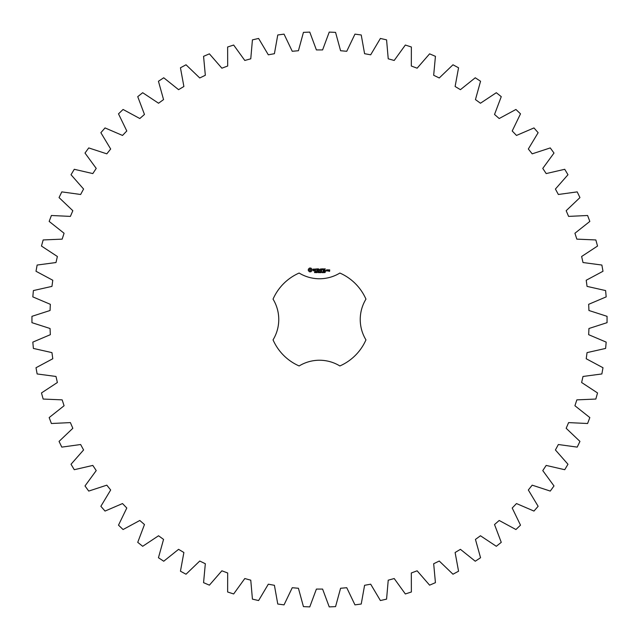 <?xml version="1.0" encoding="UTF-8"?>
<svg xmlns="http://www.w3.org/2000/svg" width="639" height="639" viewBox="0 0 639 639"><rect width="100%" height="100%" fill="white"/><g stroke="black" fill="none" stroke-linecap="round" stroke-linejoin="round"><path stroke-width="0.96" d="M607.05 322.671L607.05 316.329L588.942 310.498L588.663 304.316L606.179 296.879L605.612 290.569L587.049 286.384L586.219 280.249L602.992 271.271L601.866 265.041L583.008 262.533L581.626 256.495L597.529 246.055L595.844 239.944L576.841 239.138L574.924 233.251L589.829 221.429L587.6 215.495L568.598 216.397L566.17 210.702L579.948 197.595L577.201 191.884L558.358 194.48L555.419 189.032L567.975 174.735L564.724 169.295L546.185 173.576L542.775 168.408L553.997 153.048L550.267 147.921L532.191 153.839L528.333 148.999L538.134 132.696L533.964 127.928L516.488 135.444L512.206 130.971L520.505 113.846L515.929 109.469L499.195 118.527L494.53 114.453L501.264 96.657L496.311 92.711L480.456 103.23L475.448 99.588L480.552 81.265L475.264 77.774L460.423 89.668L455.112 86.497L458.554 67.79L452.971 64.787L439.257 77.966L433.673 75.274L435.431 56.336L429.6 53.844L417.123 68.197L411.324 66.025L411.372 47.006L405.342 45.042L394.199 60.465L388.232 58.812L386.571 39.866L380.397 38.452L370.684 54.81L364.589 53.7L361.235 34.977L354.957 34.131L346.745 51.288L340.579 50.729L335.563 32.381L329.237 32.094L322.599 49.922L316.401 49.922L309.763 32.094L303.437 32.381L298.421 50.729L292.255 51.288L284.043 34.131L277.765 34.977L274.411 53.7L268.316 54.81L258.603 38.452L252.429 39.866L250.768 58.812L244.801 60.465L233.658 45.042L227.628 47.006L227.676 66.025L221.877 68.197L209.4 53.844L203.569 56.336L205.327 75.274L199.743 77.966L186.029 64.787L180.446 67.79L183.888 86.497L178.577 89.668L163.736 77.774L158.448 81.265L163.552 99.588L158.544 103.23L142.689 92.711L137.736 96.657L144.47 114.453L139.805 118.527L123.071 109.469L118.495 113.846L126.794 130.971L122.512 135.444L105.036 127.928L100.866 132.696L110.667 148.999L106.809 153.839L88.733 147.921L85.003 153.048L96.225 168.408L92.815 173.576L74.276 169.295L71.025 174.735L83.581 189.032L80.642 194.48L61.799 191.884L59.052 197.595L72.83 210.702L70.402 216.397L51.4 215.495L49.171 221.429L64.076 233.251L62.159 239.138L43.156 239.944L41.471 246.055L57.374 256.495L55.992 262.533L37.134 265.041L36.008 271.271L52.781 280.249L51.951 286.384L33.388 290.569L32.821 296.879L50.337 304.316L50.058 310.498L31.95 316.329L31.95 322.671L50.058 328.502L50.337 334.684L32.821 342.121L33.388 348.431L51.951 352.616L52.781 358.751L36.008 367.729L37.134 373.959L55.992 376.467L57.374 382.505L41.471 392.945L43.156 399.055L62.159 399.862L64.076 405.749L49.171 417.571L51.4 423.505L70.402 422.603L72.83 428.298L59.052 441.405L61.799 447.116L80.642 444.52L83.581 449.968L71.025 464.265L74.276 469.705L92.815 465.424L96.225 470.592L85.003 485.952L88.733 491.079L106.809 485.161L110.667 490.001L100.866 506.304L105.036 511.072L122.512 503.556L126.794 508.029L118.495 525.154L123.071 529.531L139.805 520.473L144.47 524.547L137.736 542.343L142.689 546.289L158.544 535.77L163.552 539.412L158.448 557.735L163.736 561.226L178.577 549.332L183.888 552.503L180.446 571.21L186.029 574.213L199.743 561.034L205.327 563.726L203.569 582.664L209.4 585.156L221.877 570.803L227.676 572.975L227.628 591.994L233.658 593.958L244.801 578.535L250.768 580.188L252.429 599.134L258.603 600.548L268.316 584.19L274.411 585.3L277.765 604.023L284.043 604.869L292.255 587.712L298.421 588.271L303.437 606.619L309.763 606.906L316.401 589.078L322.599 589.078L329.237 606.906L335.563 606.619L340.579 588.271L346.745 587.712L354.957 604.869L361.235 604.023L364.589 585.3L370.684 584.19L380.397 600.548L386.571 599.134L388.232 580.188L394.199 578.535L405.342 593.958L411.372 591.994L411.324 572.975L417.123 570.803L429.6 585.156L435.431 582.664L433.673 563.726L439.257 561.034L452.971 574.213L458.554 571.21L455.112 552.503L460.423 549.332L475.264 561.226L480.552 557.735L475.448 539.412L480.456 535.77L496.311 546.289L501.264 542.343L494.53 524.547L499.195 520.473L515.929 529.531L520.505 525.154L512.206 508.029L516.488 503.556L533.964 511.072L538.134 506.304L528.333 490.001L532.191 485.161L550.267 491.079L553.997 485.952L542.775 470.592L546.185 465.424L564.724 469.705L567.975 464.265L555.419 449.968L558.358 444.52L577.201 447.116L579.948 441.405L566.17 428.298L568.598 422.603L587.6 423.505L589.829 417.571L574.924 405.749L576.841 399.862L595.844 399.055L597.529 392.945L581.626 382.505L583.008 376.467L601.866 373.959L602.992 367.729L586.219 358.751L587.049 352.616L605.612 348.431L606.179 342.121L588.663 334.684L588.942 328.502L607.05 322.671M299.132 273.045A50.721 50.721 0 0 0 273.045 299.132A39.139 39.139 0 0 1 273.045 339.868A50.721 50.721 0 0 0 299.132 365.955A39.139 39.139 0 0 1 339.868 365.955A50.721 50.721 0 0 0 365.955 339.868A39.139 39.139 0 0 1 365.955 299.132A50.721 50.721 0 0 0 339.868 273.045A39.139 39.139 0 0 1 299.132 273.045M309.476 268.076L308.325 269.219L308.325 270.632L309.476 271.783L310.889 271.783L312.032 270.632L312.032 269.219L310.889 268.076L309.476 268.076M315.235 272.222L314.516 272.613L315.155 272.406L314.628 271.727L315.251 271.719L314.66 271.926L315.235 272.222M316.129 271.831L315.506 272.669L315.506 271.671L316.129 271.831M317.104 271.671L317.104 272.669L316.465 271.775L316.337 272.669L316.337 271.671L316.976 272.486L317.104 271.671M317.759 272.174L317.335 272.294L317.759 272.174M318.829 272.166L318.462 272.693L317.934 272.166L318.462 271.647L318.829 271.894L318.174 271.871L318.182 272.47L318.829 272.166M313.094 269.139L313.094 269.77L314.468 270.257L313.206 270.768L314.715 270.736L314.715 270.089L313.342 269.602L314.604 269.099L313.094 269.139M315.043 269.075L315.65 269.075L315.77 271.024L315.89 269.075L316.617 268.955L315.043 269.075M317.064 268.835L316.944 270.904L318.278 271.024L317.184 270.784L317.184 270.049L318.158 269.93L317.184 269.81L317.184 269.075L318.406 268.955L317.064 268.835M320.099 271.671L319.971 272.669L319.612 271.839L319.26 272.669L318.989 271.671L319.34 272.502L319.684 271.671L319.891 272.51L320.099 271.671M321.201 271.671L321.201 272.669L321.066 272.182L320.435 272.669L320.435 271.671L321.201 271.671M321.856 272.174L321.441 272.294L321.856 272.174M322.663 271.775L322.399 272.693L322.136 271.775L322.663 271.775M323.63 272.557L322.943 272.669L323.446 271.926L322.975 271.711L323.582 271.926L323.086 272.557L323.63 272.557M324.468 272.206L323.837 272.637L324.356 272.35L323.885 271.671L324.484 271.671L324.013 271.783L324.468 272.206M325.347 271.887L324.764 272.677L325.243 272.238L324.772 271.743L325.347 271.887M320.594 268.891L319.827 270.177L318.837 268.955L318.965 271.024L319.085 269.402L319.827 270.537L320.57 269.394L320.818 270.896L320.594 268.891M322.655 268.835L321.321 268.955L321.441 271.024L321.561 270.049L322.535 269.93L321.561 269.81L321.561 269.075L322.655 268.835M323.278 268.835L323.278 271.024L323.278 268.835M325.259 268.835L323.925 268.955L324.045 271.024L325.387 270.904L324.173 270.784L324.173 270.049L325.139 269.93L324.173 269.81L324.173 269.075L325.259 268.835M325.938 270.616L325.938 271.024L325.938 270.616M327.464 270.904L327.464 269.922L326.625 269.81L326.505 270.904L327.464 270.904M327.799 269.81L327.799 271.024L328.638 270.073L327.799 269.81M328.877 269.81L328.758 270.529L329.468 271.12L328.758 271.24L329.588 271.359L329.708 269.922L328.877 269.81M310.179 268.947L311.161 269.93L310.179 270.904L309.204 269.93L310.179 268.947M322.567 272.478L322.296 271.791L322.567 272.478M326.745 270.049L327.216 270.784L326.745 270.049M328.997 270.049L329.468 270.401L328.997 270.049"/></g></svg>
